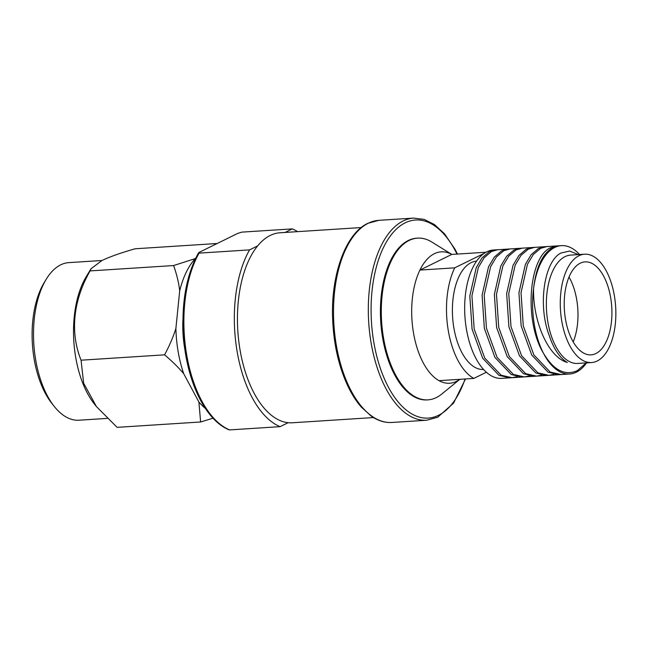 <?xml version="1.0" encoding="UTF-8"?>
<svg xmlns="http://www.w3.org/2000/svg" width="648" height="648" viewBox="0 0 648 648"><rect width="100%" height="100%" fill="white"/><g stroke="black" fill="none" stroke-linecap="round" stroke-linejoin="round"><path stroke-width="0.97" d="M451.769 254.429A65.829 33.51 86.3 0 0 434.363 253.7A65.829 33.51 86.3 0 0 419.92 270.078L451.769 254.429L486.032 252.226L451.769 254.429A65.829 33.51 86.3 0 0 434.363 253.7A65.829 33.51 86.3 0 0 419.92 270.078L454.718 267.843L484.186 253.368L454.718 267.843A65.829 33.51 -93.7 0 0 473.818 378.424A65.829 33.51 -93.7 0 1 454.718 267.843L419.92 270.078L451.769 254.429M439.02 380.66A65.829 33.51 86.3 0 0 456.419 381.389A65.829 33.51 86.3 0 0 459.797 379.323A65.829 33.51 86.3 0 1 456.419 381.389A65.829 33.51 86.3 0 1 439.02 380.66L473.818 378.424L486.356 372.26L473.818 378.424L439.02 380.66A65.829 33.51 -93.7 0 1 419.92 270.078A65.829 33.51 -93.7 0 0 439.02 380.66M199.714 252.08L237.735 233.401L241.834 232.13L292.289 228.89A101.282 51.556 -93.7 0 1 297.635 231.644A101.282 51.556 -93.7 0 0 292.289 228.89L241.834 232.13L237.735 233.401L199.714 252.08C198.45 252.655 198.248 253.012 199.098 253.125L198.539 252.866C186.494 274.55 181.432 302.106 183.368 335.534C184.68 353.614 188.187 370.283 193.906 385.544C197.535 395.134 201.828 403.445 206.777 410.476C213.629 420.115 221.09 426.578 229.149 429.867L229.635 429.908A101.282 51.556 -93.7 0 1 186.729 355.096A101.282 51.556 -93.7 0 1 199.098 253.125L198.539 252.866C186.494 274.55 181.432 302.106 183.368 335.534C184.68 353.614 188.187 370.283 193.906 385.544C197.535 395.134 201.828 403.445 206.777 410.476C213.629 420.115 221.09 426.578 229.149 429.867L229.635 429.908A101.282 51.556 -93.7 0 1 186.729 355.096A101.282 51.556 -93.7 0 1 199.098 253.125C198.248 253.012 198.45 252.655 199.714 252.08M249.553 249.885L199.098 253.125L249.553 249.885L257.621 245.924A95.199 48.462 -93.7 0 1 270.24 235.451A95.199 48.462 -93.7 0 1 280.082 232.77A95.199 48.462 -93.7 0 0 270.24 235.451A95.199 48.462 -93.7 0 0 257.621 245.924A95.199 48.462 -93.7 0 0 240.125 350.406A95.199 48.462 -93.7 0 0 288.158 422.699L280.09 426.659L229.635 429.908L280.09 426.659A101.282 51.556 -93.7 0 1 237.184 351.856A101.282 51.556 -93.7 0 1 249.553 249.885L257.621 245.924A95.199 48.462 -93.7 0 0 240.125 350.406A95.199 48.462 -93.7 0 0 288.158 422.699L280.09 426.659A101.282 51.556 -93.7 0 1 237.184 351.856A101.282 51.556 -93.7 0 1 249.553 249.885M285.039 232.454L292.289 228.89L285.039 232.454M292.297 422.78A95.199 48.462 -93.7 0 1 288.158 422.699A95.199 48.462 -93.7 0 0 292.297 422.78L373.459 417.563L292.297 422.78M135.149 248.775C121.038 252.785 109.958 256.705 101.898 260.536L91.004 268.782L90.088 270.913C73.297 300.146 69.798 332.303 81.065 360.199L83.657 383.252L96.422 406.563L117.11 427.348L200.621 421.986L198.887 401.987L183.716 373.71C178.718 367.716 172.336 361.422 164.584 354.837C169.582 345.465 173.356 336.66 175.892 328.431L179.69 290.831C178.791 282.82 176.766 274.396 173.599 265.55L90.088 270.913C73.297 300.146 69.798 332.303 81.065 360.199L83.657 383.252L96.422 406.563L117.11 427.348L200.621 421.986L198.887 401.987L183.716 373.71A83.009 42.25 -93.7 0 1 175.892 328.431L179.69 290.831A83.009 42.25 -93.7 0 1 195.348 258.576L173.599 265.55L90.088 270.913L91.004 268.782L101.898 260.536C109.958 256.705 121.038 252.785 135.149 248.775L217.169 243.502L135.149 248.775M60.701 264.846A78.959 40.192 -93.7 0 1 68.866 262.626A78.959 40.192 -93.7 0 0 60.701 264.846A78.959 40.192 -93.7 0 0 46.13 279.401A78.959 40.192 -93.7 0 1 60.701 264.846M51.824 403.364A74.901 38.127 -93.7 0 1 44.072 282.812L46.13 279.401A78.959 40.192 -93.7 0 0 54.294 406.474A78.959 40.192 -93.7 0 1 46.13 279.401L44.072 282.812A74.901 38.127 -93.7 0 0 51.824 403.364L54.294 406.474A78.959 40.192 -93.7 0 0 78.991 420.212A78.959 40.192 -93.7 0 1 54.294 406.474L51.824 403.364M164.584 354.837L81.065 360.199L164.584 354.837C169.582 345.465 173.356 336.66 175.892 328.431A83.009 42.25 -93.7 0 0 183.716 373.71C178.718 367.716 172.336 361.422 164.584 354.837M213.014 418.203L200.621 421.986L213.014 418.203M427.097 399.913A81.024 41.245 -93.7 0 1 381.502 330.067A81.024 41.245 -93.7 0 1 408.329 240.481A81.024 41.245 -93.7 0 1 416.705 238.197A81.024 41.245 -93.7 0 0 408.329 240.481A81.024 41.245 -93.7 0 0 381.502 330.067A81.024 41.245 -93.7 0 0 427.097 399.913L427.972 399.856A81.024 41.245 -93.7 0 1 382.377 330.01A81.024 41.245 -93.7 0 1 409.204 240.424A81.024 41.245 -93.7 0 1 417.579 238.14A81.024 41.245 -93.7 0 1 431.933 242.093A81.024 41.245 -93.7 0 0 417.579 238.14L416.705 238.197L417.579 238.14A81.024 41.245 -93.7 0 0 409.204 240.424A81.024 41.245 -93.7 0 0 382.377 330.01A81.024 41.245 -93.7 0 0 427.972 399.856L427.097 399.913M441.701 394.097A81.024 41.245 -93.7 0 1 436.347 397.572A81.024 41.245 -93.7 0 1 427.972 399.856A81.024 41.245 -93.7 0 0 436.347 397.572A81.024 41.245 -93.7 0 0 441.701 394.097L459.845 379.315L441.701 394.097M483.554 369.49A54.286 27.637 -93.7 0 1 453.106 322.566A54.286 27.637 -93.7 0 1 471.096 262.667A54.286 27.637 -93.7 0 1 476.588 261.144A54.286 27.637 -93.7 0 0 471.096 262.667A54.286 27.637 -93.7 0 0 453.106 322.566A54.286 27.637 -93.7 0 0 483.554 369.49M586.537 362.872A64.314 32.74 -93.7 0 1 576.307 372.187A64.314 32.74 -93.7 0 1 569.657 374.001L501.714 378.367A64.314 32.74 -93.7 0 1 465.523 322.931A64.314 32.74 -93.7 0 1 486.818 251.821A64.314 32.74 -93.7 0 1 493.468 250.006L561.411 245.641A64.314 32.74 -93.7 0 1 579.571 254.526M569.657 374.001A64.314 32.74 -93.7 0 1 533.466 318.565A64.314 32.74 -93.7 0 1 554.761 247.455A64.314 32.74 -93.7 0 1 561.411 245.641M565.056 256.624A54.286 27.637 -93.7 0 1 570.661 255.093A54.286 27.637 -93.7 0 0 565.056 256.624A54.286 27.637 -93.7 0 0 547.082 316.645A54.286 27.637 -93.7 0 0 577.627 363.447A54.286 27.637 -93.7 0 1 547.082 316.645A54.286 27.637 -93.7 0 1 565.056 256.624M578.972 255.733A54.286 27.637 -93.7 0 1 584.585 254.202A54.286 27.637 -93.7 0 1 615.13 300.996A54.286 27.637 -93.7 0 1 597.156 361.017A54.286 27.637 -93.7 0 1 591.551 362.548A54.286 27.637 -93.7 0 1 560.998 315.754A54.286 27.637 -93.7 0 1 578.972 255.733A54.286 27.637 -93.7 0 1 584.585 254.202A54.286 27.637 -93.7 0 1 615.13 300.996A54.286 27.637 -93.7 0 1 597.156 361.017A54.286 27.637 -93.7 0 1 591.551 362.548A54.286 27.637 -93.7 0 1 560.998 315.754A54.286 27.637 -93.7 0 1 578.972 255.733M595.868 353.557A46.591 23.717 -93.7 0 1 591.057 354.869A46.591 23.717 -93.7 0 1 564.837 314.709A46.591 23.717 -93.7 0 1 580.26 263.193A46.591 23.717 -93.7 0 1 585.079 261.881A46.591 23.717 -93.7 0 1 611.299 302.041A46.591 23.717 -93.7 0 1 595.868 353.557A46.591 23.717 -93.7 0 1 591.057 354.869A46.591 23.717 -93.7 0 1 564.837 314.709A46.591 23.717 -93.7 0 1 580.26 263.193A46.591 23.717 -93.7 0 1 585.079 261.881A46.591 23.717 -93.7 0 1 611.299 302.041A46.591 23.717 -93.7 0 1 595.868 353.557M569.017 277.044A46.591 23.717 -93.7 0 1 573.188 341.885A46.591 23.717 -93.7 0 0 569.017 277.044M184.721 348.592A69.466 35.357 -93.7 0 1 182.89 320.12A69.466 35.357 -93.7 0 0 184.721 348.592M205.303 408.321A83.009 42.25 -93.7 0 1 198.887 401.987A83.009 42.25 -93.7 0 0 205.303 408.321M94.308 403.906A78.959 40.192 -93.7 0 1 86.144 276.834L91.004 268.774L86.144 276.834A78.959 40.192 -93.7 0 0 94.308 403.906L96.422 406.563L94.308 403.906M578.405 254.599L569.616 251.043L561.006 253.012C544.271 261.071 537.403 305.451 549.447 336.085A55.598 28.301 86.3 0 0 567.356 362.491C547.568 356.821 532.786 320.096 533.579 288.579A64.314 32.74 -93.7 0 0 543.324 353.014C553.562 370.283 564.91 376.148 577.376 370.599L586.27 362.888M546.774 246.58L540.545 248.37L533.28 254.559L527.456 264.303L521.033 292.661L523.276 325.831L533.855 354.893L550.209 372.065L561.16 374.552L559.062 374.682L548.103 372.195L531.749 355.031L521.17 325.96L518.935 292.799L525.358 264.441L531.174 254.696L538.447 248.5L546.774 246.58M548.888 375.338L546.782 375.476L535.831 372.989L519.477 355.825L508.899 326.754L506.655 293.584L513.078 265.226L518.902 255.482L526.168 249.294L532.397 247.504L534.503 247.374L528.274 249.156L521 255.344L515.184 265.089L508.761 293.447L510.997 326.616L521.575 355.687L537.929 372.851L548.888 375.338L553.935 374.317M520.117 248.297L522.223 248.16L515.994 249.95L508.729 256.138L502.905 265.882L496.481 294.241L498.725 327.402L509.304 356.473L525.658 373.645L536.609 376.124L541.655 375.103M536.609 376.124L534.511 376.261L523.552 373.774L507.198 356.611L496.619 327.54L494.375 294.37L500.799 266.012L506.623 256.268L513.896 250.079L520.125 248.297M524.337 376.917L522.231 377.047L511.28 374.568L494.918 357.396L484.34 328.334L482.104 295.164L488.527 266.806L494.343 257.062L501.617 250.873L507.846 249.083L509.944 248.954L503.723 250.736L496.449 256.924L490.625 266.668L484.202 295.026L486.445 328.196L497.024 357.267L513.378 374.431L524.337 376.917L529.384 375.897M509.952 377.841L499 375.354L482.647 358.19L472.068 329.119L469.824 295.95L476.248 267.592L482.072 257.847L489.345 251.659L495.566 249.877L497.672 249.739L491.443 251.521L484.169 257.71L478.354 267.462L471.93 295.82L474.166 328.981L484.745 358.052L501.107 375.216L512.058 377.703L517.104 376.682M542.692 374.714L543.68 374.285M530.412 375.508L531.409 375.079M179.69 290.831C178.791 282.82 176.766 274.396 173.599 265.55L195.348 258.576A83.009 42.25 -93.7 0 0 179.69 290.831M543.324 353.014C523.552 319.982 529.027 256.689 550.719 247.714L556.948 245.932L559.054 245.794L552.825 247.577C542.465 253.619 536.05 267.292 533.579 288.579M438.526 415.303A99.257 50.528 -93.7 0 1 373.88 342.646A99.257 50.528 -93.7 0 1 405.275 222.799A99.257 50.528 -93.7 0 1 457.026 254.097A99.257 50.528 -93.7 0 0 405.275 222.799A99.257 50.528 -93.7 0 0 373.88 342.646A99.257 50.528 -93.7 0 0 438.526 415.303A99.257 50.528 -93.7 0 0 465.053 378.983A99.257 50.528 -93.7 0 1 438.526 415.303M368.404 223.187A101.282 51.556 -93.7 0 1 378.869 220.328A101.282 51.556 -93.7 0 0 368.404 223.187A101.282 51.556 -93.7 0 0 334.87 335.17A101.282 51.556 -93.7 0 0 391.862 422.472A101.282 51.556 -93.7 0 1 334.87 335.17A101.282 51.556 -93.7 0 1 368.404 223.187M403.202 220.952A101.282 51.556 -93.7 0 1 413.667 218.093L378.869 220.328L367.845 223.333L378.869 220.328L413.667 218.093A101.282 51.556 -93.7 0 0 403.202 220.952A101.282 51.556 -93.7 0 0 369.668 332.934A101.282 51.556 -93.7 0 0 426.659 420.236A101.282 51.556 -93.7 0 1 369.668 332.934A101.282 51.556 -93.7 0 1 403.202 220.952M101.971 260.496L68.866 262.626L101.971 260.496M451.818 254.429L431.933 242.093L451.818 254.429M584.585 254.202L570.661 255.093L584.585 254.202M361.244 227.553L280.082 232.77L361.244 227.553M437.684 417.239L453.551 403.145L465.499 378.959L453.551 403.145L437.684 417.239L426.659 420.236L391.862 422.472C384.904 422.909 378.019 420.787 371.215 416.105L361.22 407.001C356.546 401.639 352.318 395.134 348.543 387.496C339.131 368.015 333.841 345.489 332.675 319.934C330.496 275.011 345.838 233.239 367.845 223.333C345.838 233.239 330.496 275.011 332.675 319.934C333.841 345.489 339.131 368.015 348.543 387.496C352.318 395.134 356.546 401.639 361.22 407.001L371.215 416.105C378.019 420.787 384.904 422.909 391.862 422.472L426.659 420.236L437.684 417.239M457.472 254.065L454.993 249.213L444.528 233.815L434.395 224.516L424.092 219.372L413.667 218.093L424.092 219.372L434.395 224.516L444.528 233.815L454.993 249.213L457.472 254.065M591.551 362.548L577.627 363.447L591.551 362.548M107.22 418.397L78.991 420.212L107.22 418.397M512.058 377.703L509.96 377.841"/></g></svg>
